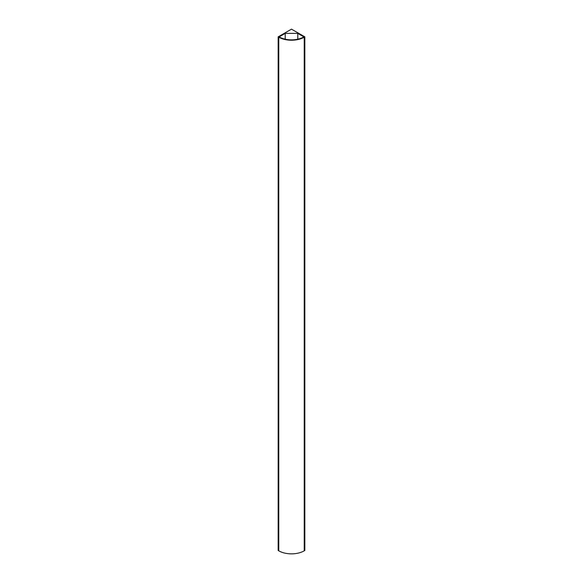 <?xml version="1.0" encoding="UTF-8"?>
<svg xmlns="http://www.w3.org/2000/svg" width="583" height="583" viewBox="0 0 583 583"><rect width="100%" height="100%" fill="white"/><g stroke="black" fill="none" stroke-linecap="round" stroke-linejoin="round"><path stroke-width="0.87" d="M278.776 550.738L278.157 550.476L278.157 36.853L278.689 37.159L285.211 33.399L297.789 33.399L304.311 37.159L304.843 36.853L291.5 29.15L278.157 36.853M304.224 550.738L304.843 550.476L304.843 36.853M304.311 550.789L304.311 37.159M297.789 39.185L297.789 33.399M285.211 39.185L285.211 33.399M278.689 550.789L278.689 37.159M304.224 37.21L304.224 550.84A18.117 10.458 0 0 1 278.776 550.84L278.776 37.21A18.117 10.458 0 0 0 304.224 37.21L303.779 36.955A17.49 10.093 180 0 1 279.221 36.955L278.776 37.21"/></g></svg>
